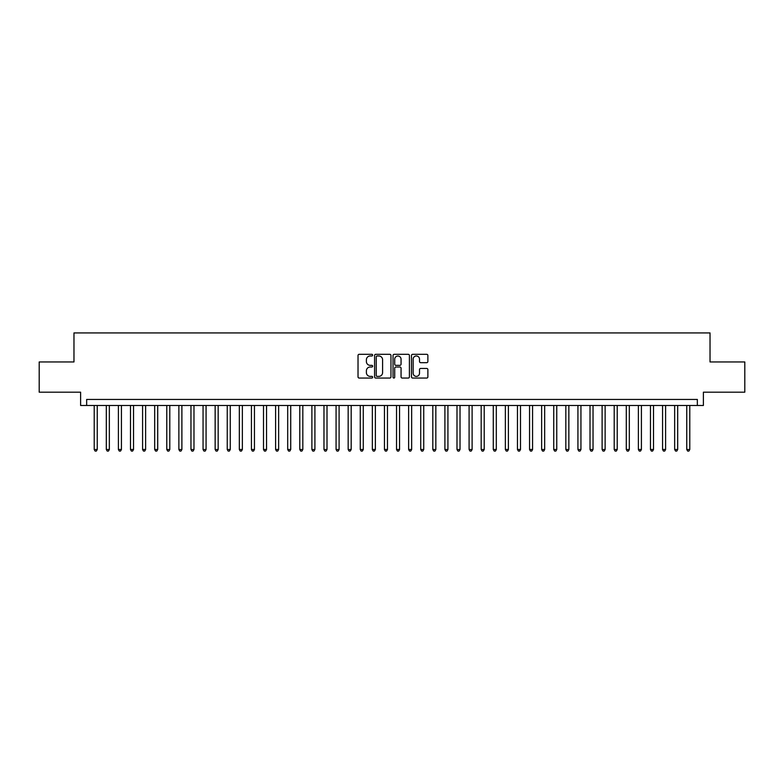 <?xml version="1.0" encoding="UTF-8"?>
<svg xmlns="http://www.w3.org/2000/svg" width="784" height="784" viewBox="0 0 784 784"><rect width="100%" height="100%" fill="white"/><g stroke="black" fill="none" stroke-linecap="round" stroke-linejoin="round"><path stroke-width="1.18" d="M372.655 355.142A0.833 0.833 0 0 0 371.822 354.309L359.209 354.309A1.186 1.186 0 0 0 358.023 355.495L358.023 376.869A1.186 1.186 0 0 0 359.209 378.055L371.822 378.055A0.833 0.833 0 0 0 372.655 377.222A0.833 0.833 0 0 0 371.822 376.389L370.185 376.389A3.802 3.802 0 0 1 366.393 372.596L366.393 370.812A3.802 3.802 0 0 1 370.185 367.01L371.822 367.01A0.833 0.833 0 0 0 372.655 366.187A0.833 0.833 0 0 0 371.822 365.354L370.185 365.354A3.802 3.802 0 0 1 366.393 361.551L366.393 359.778A3.802 3.802 0 0 1 370.185 355.975L371.822 355.975A0.833 0.833 0 0 0 372.655 355.142M426.692 362.678A1.186 1.186 0 0 0 427.878 361.493L427.878 355.495A1.186 1.186 0 0 0 426.692 354.309L412.678 354.309A1.186 1.186 0 0 0 411.492 355.495L411.492 376.869A1.186 1.186 0 0 0 412.678 378.055L426.692 378.055A1.186 1.186 0 0 0 427.878 376.869L427.878 369.627A1.186 1.186 0 0 0 426.692 368.441L420.694 368.441A1.186 1.186 0 0 0 419.509 369.627L419.509 373.213A3.175 3.175 0 0 1 416.333 376.389A3.175 3.175 0 0 1 413.158 373.213L413.158 359.15A3.175 3.175 0 0 1 416.333 355.975A3.175 3.175 0 0 1 419.509 359.15L419.509 361.493A1.186 1.186 0 0 0 420.694 362.678L426.692 362.678M697.339 405.485L703.385 405.485L703.385 392.186L744.8 392.186L744.8 361.953L710.03 361.953L710.03 332.926L73.97 332.926L73.97 361.953L39.2 361.953L39.2 392.186L80.615 392.186L80.615 405.485L697.339 405.485L697.339 399.438L86.661 399.438L86.661 405.485M390.961 355.495A1.186 1.186 0 0 0 389.775 354.309L375.771 354.309A1.186 1.186 0 0 0 374.585 355.495L374.585 376.869A1.186 1.186 0 0 0 375.771 378.055L389.775 378.055A1.186 1.186 0 0 0 390.961 376.869L390.961 355.495M394.225 354.309L408.229 354.309A1.186 1.186 0 0 1 409.415 355.495L409.415 376.869A1.186 1.186 0 0 1 408.229 378.055L402.241 378.055A1.186 1.186 0 0 1 401.055 376.869L401.055 368.196A1.186 1.186 0 0 0 399.86 367.01L395.891 367.01A1.186 1.186 0 0 0 394.705 368.196L394.705 377.222A0.833 0.833 0 0 1 393.872 378.055A0.833 0.833 0 0 1 393.039 377.222L393.039 355.495A1.186 1.186 0 0 1 394.225 354.309M377.075 355.975A0.833 0.833 0 0 0 376.242 356.808L376.242 375.556A0.833 0.833 0 0 0 377.075 376.389L378.799 376.389A3.802 3.802 0 0 0 382.592 372.596L382.592 359.778A3.802 3.802 0 0 0 378.799 355.975L377.075 355.975M401.055 359.209A3.175 3.175 0 0 0 397.88 356.034A3.175 3.175 0 0 0 394.705 359.209L394.705 364.168A1.186 1.186 0 0 0 395.891 365.354L399.86 365.354A1.186 1.186 0 0 0 401.055 364.168L401.055 359.209M94.217 405.485L94.217 449.497L97.245 449.497L97.245 405.485M97.245 449.497L96.334 451.074L95.129 451.074L94.217 449.497M106.31 405.485L106.31 449.497L109.339 449.497L109.339 405.485M109.339 449.497L108.427 451.074L107.222 451.074L106.31 449.497M118.404 405.485L118.404 449.497L121.432 449.497L121.432 405.485M121.432 449.497L120.52 451.074L119.315 451.074L118.404 449.497M130.497 405.485L130.497 449.497L133.525 449.497L133.525 405.485M133.525 449.497L132.614 451.074L131.408 451.074L130.497 449.497M142.59 405.485L142.59 449.497L145.618 449.497L145.618 405.485M145.618 449.497L144.707 451.074L143.501 451.074L142.59 449.497M154.683 405.485L154.683 449.497L157.711 449.497L157.711 405.485M157.711 449.497L156.8 451.074L155.595 451.074L154.683 449.497M166.776 405.485L166.776 449.497L169.795 449.497L169.795 405.485M169.795 449.497L168.893 451.074L167.688 451.074L166.776 449.497M178.87 405.485L178.87 449.497L181.888 449.497L181.888 405.485M181.888 449.497L180.986 451.074L179.771 451.074L178.87 449.497M190.963 405.485L190.963 449.497L193.981 449.497L193.981 405.485M193.981 449.497L193.08 451.074L191.864 451.074L190.963 449.497M203.056 405.485L203.056 449.497L206.074 449.497L206.074 405.485M206.074 449.497L205.173 451.074L203.958 451.074L203.056 449.497M215.149 405.485L215.149 449.497L218.168 449.497L218.168 405.485M218.168 449.497L217.266 451.074L216.051 451.074L215.149 449.497M227.242 405.485L227.242 449.497L230.261 449.497L230.261 405.485M230.261 449.497L229.359 451.074L228.144 451.074L227.242 449.497M239.336 405.485L239.336 449.497L242.354 449.497L242.354 405.485M242.354 449.497L241.452 451.074L240.237 451.074L239.336 449.497M251.429 405.485L251.429 449.497L254.447 449.497L254.447 405.485M254.447 449.497L253.536 451.074L252.33 451.074L251.429 449.497M263.512 405.485L263.512 449.497L266.54 449.497L266.54 405.485M266.54 449.497L265.629 451.074L264.424 451.074L263.512 449.497M275.605 405.485L275.605 449.497L278.634 449.497L278.634 405.485M278.634 449.497L277.722 451.074L276.517 451.074L275.605 449.497M287.699 405.485L287.699 449.497L290.727 449.497L290.727 405.485M290.727 449.497L289.815 451.074L288.61 451.074L287.699 449.497M299.792 405.485L299.792 449.497L302.82 449.497L302.82 405.485M302.82 449.497L301.909 451.074L300.703 451.074L299.792 449.497M311.885 405.485L311.885 449.497L314.913 449.497L314.913 405.485M314.913 449.497L314.002 451.074L312.796 451.074L311.885 449.497M323.978 405.485L323.978 449.497L327.006 449.497L327.006 405.485M327.006 449.497L326.095 451.074L324.89 451.074L323.978 449.497M336.071 405.485L336.071 449.497L339.1 449.497L339.1 405.485M339.1 449.497L338.188 451.074L336.983 451.074L336.071 449.497M348.165 405.485L348.165 449.497L351.183 449.497L351.183 405.485M351.183 449.497L350.281 451.074L349.076 451.074L348.165 449.497M360.258 405.485L360.258 449.497L363.276 449.497L363.276 405.485M363.276 449.497L362.375 451.074L361.159 451.074L360.258 449.497M372.351 405.485L372.351 449.497L375.369 449.497L375.369 405.485M375.369 449.497L374.468 451.074L373.253 451.074L372.351 449.497M384.444 405.485L384.444 449.497L387.463 449.497L387.463 405.485M387.463 449.497L386.561 451.074L385.346 451.074L384.444 449.497M396.537 405.485L396.537 449.497L399.556 449.497L399.556 405.485M399.556 449.497L398.654 451.074L397.439 451.074L396.537 449.497M408.631 405.485L408.631 449.497L411.649 449.497L411.649 405.485M411.649 449.497L410.747 451.074L409.532 451.074L408.631 449.497M420.724 405.485L420.724 449.497L423.742 449.497L423.742 405.485M423.742 449.497L422.841 451.074L421.625 451.074L420.724 449.497M432.817 405.485L432.817 449.497L435.835 449.497L435.835 405.485M435.835 449.497L434.924 451.074L433.719 451.074L432.817 449.497M444.9 405.485L444.9 449.497L447.929 449.497L447.929 405.485M447.929 449.497L447.017 451.074L445.812 451.074L444.9 449.497M456.994 405.485L456.994 449.497L460.022 449.497L460.022 405.485M460.022 449.497L459.11 451.074L457.905 451.074L456.994 449.497M469.087 405.485L469.087 449.497L472.115 449.497L472.115 405.485M472.115 449.497L471.204 451.074L469.998 451.074L469.087 449.497M481.18 405.485L481.18 449.497L484.208 449.497L484.208 405.485M484.208 449.497L483.297 451.074L482.091 451.074L481.18 449.497M493.273 405.485L493.273 449.497L496.301 449.497L496.301 405.485M496.301 449.497L495.39 451.074L494.185 451.074L493.273 449.497M505.366 405.485L505.366 449.497L508.395 449.497L508.395 405.485M508.395 449.497L507.483 451.074L506.278 451.074L505.366 449.497M517.46 405.485L517.46 449.497L520.488 449.497L520.488 405.485M520.488 449.497L519.576 451.074L518.371 451.074L517.46 449.497M529.553 405.485L529.553 449.497L532.571 449.497L532.571 405.485M532.571 449.497L531.67 451.074L530.464 451.074L529.553 449.497M541.646 405.485L541.646 449.497L544.664 449.497L544.664 405.485M544.664 449.497L543.763 451.074L542.548 451.074L541.646 449.497M553.739 405.485L553.739 449.497L556.758 449.497L556.758 405.485M556.758 449.497L555.856 451.074L554.641 451.074L553.739 449.497M565.832 405.485L565.832 449.497L568.851 449.497L568.851 405.485M568.851 449.497L567.949 451.074L566.734 451.074L565.832 449.497M577.926 405.485L577.926 449.497L580.944 449.497L580.944 405.485M580.944 449.497L580.042 451.074L578.827 451.074L577.926 449.497M590.019 405.485L590.019 449.497L593.037 449.497L593.037 405.485M593.037 449.497L592.136 451.074L590.92 451.074L590.019 449.497M602.112 405.485L602.112 449.497L605.13 449.497L605.13 405.485M605.13 449.497L604.229 451.074L603.014 451.074L602.112 449.497M614.205 405.485L614.205 449.497L617.224 449.497L617.224 405.485M617.224 449.497L616.312 451.074L615.107 451.074L614.205 449.497M626.289 405.485L626.289 449.497L629.317 449.497L629.317 405.485M629.317 449.497L628.405 451.074L627.2 451.074L626.289 449.497M638.382 405.485L638.382 449.497L641.41 449.497L641.41 405.485M641.41 449.497L640.499 451.074L639.293 451.074L638.382 449.497M650.475 405.485L650.475 449.497L653.503 449.497L653.503 405.485M653.503 449.497L652.592 451.074L651.386 451.074L650.475 449.497M662.568 405.485L662.568 449.497L665.596 449.497L665.596 405.485M665.596 449.497L664.685 451.074L663.48 451.074L662.568 449.497M674.661 405.485L674.661 449.497L677.69 449.497L677.69 405.485M677.69 449.497L676.778 451.074L675.573 451.074L674.661 449.497M686.755 405.485L686.755 449.497L689.783 449.497L689.783 405.485M689.783 449.497L688.871 451.074L687.666 451.074L686.755 449.497"/></g></svg>
